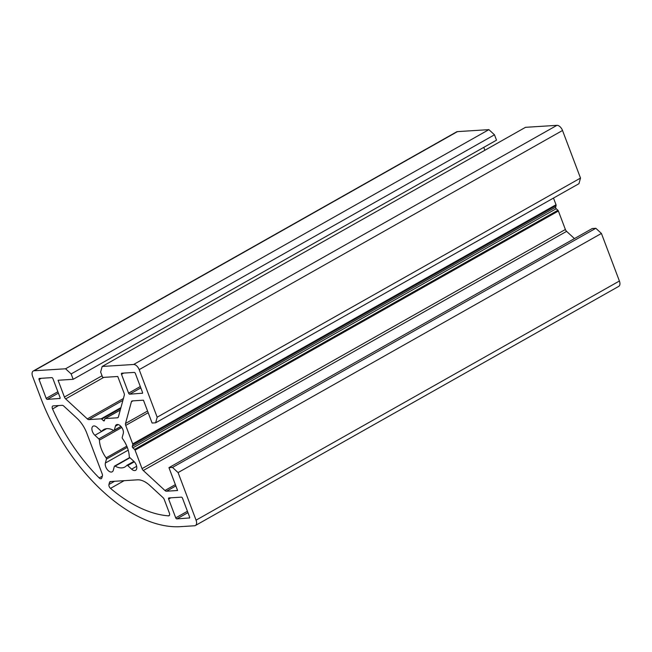 <?xml version="1.0" encoding="UTF-8"?>
<svg xmlns="http://www.w3.org/2000/svg" width="652" height="652" viewBox="0 0 652 652"><rect width="100%" height="100%" fill="white"/><g stroke="black" fill="none" stroke-linecap="round" stroke-linejoin="round"><path stroke-width="0.98" d="M53.211 405.886A2.942 1.663 -119.5 0 0 52.771 406.017A2.942 1.663 -119.5 0 0 52.445 408.69A2.942 1.663 -119.5 0 0 52.551 408.943A135.429 76.39 -119.5 0 0 99.202 477.949A2.942 1.663 -119.5 0 0 101.313 478.649A2.942 1.663 -119.5 0 0 101.834 477.908L102.397 475.846A2.942 1.663 -119.5 0 0 102.201 473.914L86.781 433.107A23.553 13.284 -119.5 0 0 76.871 418.16L63.725 406.033A2.942 1.663 -119.5 0 0 62.168 405.324L53.211 405.886M122.56 438.674A1.174 0.668 60.5 0 1 122.299 438.193A1.174 0.668 60.5 0 1 122.217 437.419L123.285 433.49A5.884 3.325 -119.5 0 0 121.386 426.954A5.884 3.325 -119.5 0 0 116.439 424.721A5.884 3.325 -119.5 0 0 115.388 426.204L114.32 430.133A1.174 0.668 60.5 0 1 114.108 430.434A1.174 0.668 60.5 0 1 113.57 430.385A21.492 12.119 -119.5 0 0 103.766 429.554A21.492 12.119 -119.5 0 0 101.867 431.127A1.174 0.668 60.5 0 1 101.761 431.208A1.174 0.668 60.5 0 1 100.962 430.98L97.05 427.362A5.884 3.325 -119.5 0 0 93.073 426.196A5.884 3.325 -119.5 0 0 92.421 431.551A5.884 3.325 -119.5 0 0 94.899 435.283L98.811 438.902A1.174 0.668 60.5 0 1 99.414 440.133A21.492 12.119 -119.5 0 0 101.37 449.081A21.492 12.119 -119.5 0 0 106.113 457.851A1.174 0.668 60.5 0 1 106.447 459.106L105.38 463.034A5.884 3.325 -119.5 0 0 105.779 466.905A5.884 3.325 -119.5 0 0 112.225 471.803A5.884 3.325 -119.5 0 0 113.277 470.32L114.344 466.392A1.174 0.668 60.5 0 1 114.556 466.098A1.174 0.668 60.5 0 1 115.094 466.139A21.492 12.119 -119.5 0 0 124.907 466.979A21.492 12.119 -119.5 0 0 126.806 465.406A1.174 0.668 60.5 0 1 126.912 465.316A1.174 0.668 60.5 0 1 127.702 465.552L131.623 469.163A5.884 3.325 -119.5 0 0 135.592 470.328A5.884 3.325 -119.5 0 0 133.774 461.241L129.854 457.631A1.174 0.668 60.5 0 1 129.357 456.881A1.174 0.668 60.5 0 1 129.251 456.392A21.492 12.119 -119.5 0 0 122.56 438.674M108.941 484.469A2.942 1.663 -119.5 0 0 109.145 486.4A2.942 1.663 -119.5 0 0 110.506 488.381A135.429 76.39 -119.5 0 0 168.444 515.846A2.942 1.663 -119.5 0 0 169.047 515.724A2.942 1.663 -119.5 0 0 169.373 513.051L164.247 499.489A2.942 1.663 -119.5 0 0 163.008 497.623L149.862 485.495A23.553 13.284 -119.5 0 0 137.433 479.831L110.465 481.535A2.942 1.663 -119.5 0 0 110.033 481.657A2.942 1.663 -119.5 0 0 109.503 482.398L108.941 484.469L114.597 481.274M574.445 238.591L566.612 231.37A2.942 1.663 60.5 0 1 565.374 229.504L558.389 211.02A1.174 0.668 -119.5 0 0 557.892 210.278L556.221 208.73A1.174 0.668 60.5 0 1 555.724 207.98A1.174 0.668 60.5 0 1 555.643 207.206L556.099 205.527A1.174 0.668 -119.5 0 0 556.026 204.752L553.491 198.061M132.397 447.125A1.174 0.668 60.5 0 1 132.315 446.351L132.772 444.672A1.174 0.668 -119.5 0 0 132.69 443.898L125.706 425.414A2.942 1.663 60.5 0 1 125.51 423.482L131.411 401.754A2.942 1.663 60.5 0 1 131.94 401.013A2.942 1.663 60.5 0 1 132.372 400.89L143.456 400.189L152.095 423.034L155.641 422.814L578.976 183.668L580.5 178.069L562.521 130.49A5.884 3.325 -119.5 0 0 556.938 125.339L525.496 127.327L102.16 366.465L100.636 372.064L102.674 377.443L117.767 376.489L124.108 393.262A2.942 1.663 60.5 0 1 124.304 395.193L118.403 416.93A2.942 1.663 60.5 0 1 117.873 417.671A2.942 1.663 60.5 0 1 117.441 417.793L105.233 418.568A1.174 0.668 -119.5 0 0 105.062 418.617A1.174 0.668 -119.5 0 0 104.85 418.91L104.393 420.589A1.174 0.668 60.5 0 1 104.181 420.89A1.174 0.668 60.5 0 1 103.391 420.654L101.712 419.106A1.174 0.668 -119.5 0 0 101.093 418.828L88.876 419.595A2.942 1.663 60.5 0 1 87.327 418.894L65.656 398.902A2.942 1.663 60.5 0 1 64.418 397.035L58.077 380.263L73.179 379.309L496.514 140.164L494.485 134.793L488.894 129.642L457.451 131.623A5.884 3.325 -119.5 0 0 456.587 131.875L33.26 371.012A5.884 3.325 -119.5 0 0 32.6 376.367L40.726 397.867A147.205 83.032 -119.5 0 0 180.335 526.661L194.549 525.765A5.884 3.325 -119.5 0 0 195.413 525.512A5.884 3.325 -119.5 0 0 196.065 520.157L178.086 472.586L601.421 233.44L595.838 228.29L592.285 228.518L168.95 467.655L177.588 490.508L166.505 491.209A2.942 1.663 60.5 0 1 164.948 490.5L143.277 470.508A2.942 1.663 60.5 0 1 142.038 468.641L135.062 450.165A1.174 0.668 -119.5 0 0 134.565 449.415L132.886 447.867A1.174 0.668 60.5 0 1 132.397 447.125M155.641 422.814L157.165 417.207L139.186 369.635A5.884 3.325 -119.5 0 0 133.603 364.484L102.16 366.465M484.868 150.27L483.776 147.36M73.179 379.309L71.149 373.93L494.485 134.793M71.149 373.93L65.567 368.779L488.894 129.642M65.567 368.779L34.124 370.768A5.884 3.325 -119.5 0 0 33.26 371.012M195.413 525.512L618.74 286.375A5.884 3.325 -119.5 0 0 619.4 281.02L601.421 233.44M178.086 472.586L172.503 467.435L595.838 228.29M172.503 467.435L168.95 467.655M157.165 417.207L580.5 178.069M59.731 398.592A1.174 0.668 -119.5 0 0 59.911 398.543A1.174 0.668 -119.5 0 0 60.041 397.475L52.926 378.657A1.174 0.668 -119.5 0 0 51.81 377.63L39.373 378.413A1.174 0.668 -119.5 0 0 39.201 378.462A1.174 0.668 -119.5 0 0 39.071 379.537L46.186 398.348A1.174 0.668 -119.5 0 0 47.303 399.383L60.041 398.421M189.292 518.112A1.174 0.668 -119.5 0 0 189.463 518.063A1.174 0.668 -119.5 0 0 189.593 516.995L182.487 498.177A1.174 0.668 -119.5 0 0 181.37 497.15L168.933 497.932A1.174 0.668 -119.5 0 0 168.762 497.981A1.174 0.668 -119.5 0 0 168.632 499.049L175.738 517.867A1.174 0.668 -119.5 0 0 176.855 518.894L189.593 517.941M142.16 393.392A1.174 0.668 -119.5 0 0 142.332 393.335A1.174 0.668 -119.5 0 0 142.47 392.268L135.355 373.449A1.174 0.668 -119.5 0 0 134.239 372.422L121.802 373.205A1.174 0.668 -119.5 0 0 121.631 373.254A1.174 0.668 -119.5 0 0 121.5 374.329L128.607 393.148A1.174 0.668 -119.5 0 0 129.724 394.175L142.47 393.213M99.414 440.133L121.785 427.5M105.38 463.034L128.2 450.149M132.315 446.351L555.643 207.206M133.603 364.484L556.938 125.339M139.186 369.635L562.521 130.49M117.441 417.793L118.208 417.361M105.233 418.568L120.261 410.075M103.391 420.654L104.556 419.994M101.712 419.106L120.726 408.364M101.093 418.828L120.93 407.614M88.876 419.595L122.902 400.377M87.327 418.894L123.407 398.511M65.656 398.902L103.766 377.378M64.418 397.035L102.038 375.78M34.124 370.768L457.451 131.623M196.065 520.157L619.4 281.02M166.505 491.209L175.853 485.919M164.948 490.5L175.364 484.615M143.277 470.508L566.612 231.37M142.038 468.641L565.374 229.504M135.062 450.165L558.389 211.02M134.565 449.415L557.892 210.278M132.886 447.867L556.221 208.73M132.772 444.672L556.099 205.527M132.69 443.898L556.026 204.752M125.706 425.414L148.191 412.716M125.51 423.482L147.556 411.029M131.411 401.754L133.024 400.85M47.303 399.383L58.395 393.115M46.186 398.348L57.873 391.746M39.071 379.537L41.263 378.299M168.444 515.846L169.463 515.276M110.506 488.381L124.149 480.671M109.503 482.398L111.109 481.494M131.623 469.163L136.643 466.327M127.702 465.552L134.328 461.803M127.034 465.275L133.921 461.38L126.912 465.316M115.094 466.139L129.976 457.737M106.447 459.106L127.262 447.345M106.113 457.851L126.79 446.172M98.811 438.902L113.75 430.459M94.899 435.283L106.61 428.666M101.867 431.127L106.089 428.739M114.32 430.133L120.922 426.408M115.388 426.204L118.256 424.591M99.202 477.949L102.299 476.204M52.551 408.943L58.55 405.552M176.855 518.894L187.947 512.635M175.738 517.867L187.434 511.266M168.632 499.049L170.824 497.81M129.724 394.175L140.816 387.907M128.607 393.148L140.302 386.538M121.5 374.329L123.693 373.091M105.062 418.617L120.278 410.018M114.556 466.098L129.748 457.517M101.761 431.208L106.162 428.723M114.108 430.434L121.027 426.522"/></g></svg>
